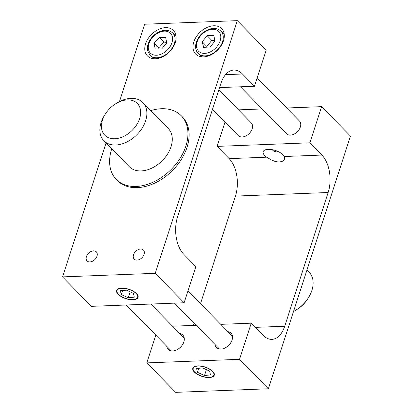 <?xml version="1.0" encoding="UTF-8"?>
<svg xmlns="http://www.w3.org/2000/svg" width="413" height="413" viewBox="0 0 413 413"><rect width="100%" height="100%" fill="white"/><g stroke="black" fill="none" stroke-linecap="round" stroke-linejoin="round"><path stroke-width="0.62" d="M202.282 366.465A10.852 4.76 18 0 1 212.597 371.571A10.852 4.76 18 0 1 211.843 376.847A10.852 4.76 18 0 1 194.699 372.051A10.852 4.76 18 0 1 193.821 370.993A10.852 4.76 18 0 1 202.282 366.465M193.821 370.993L193.563 370.6A11.275 4.946 18 0 1 192.892 368.05M214.326 375.014A11.275 4.946 18 0 1 212.282 376.687L211.843 376.847M197.507 372.32L196.583 368.515L202.628 367.906L209.592 371.101L210.516 374.906L204.471 375.515L197.507 372.32L198.818 368.288M206.386 369.63L204.471 375.515M278.372 151.654A3.412 1.497 18 0 1 278.285 151.7A3.412 1.497 18 0 1 278.15 151.757A3.412 1.497 18 0 1 272.761 150.249A3.412 1.497 18 0 1 272.487 149.914A3.412 1.497 18 0 1 272.363 149.707M266.695 157.183A11.275 4.946 18 0 1 263.174 151.71A11.275 4.946 18 0 1 273.2 149.878A11.275 4.946 18 0 1 284.34 156.506L284.345 159.418L282.456 161.282L279.286 162.087L275.373 161.555L271.295 159.924L266.695 157.183L229.158 158.633L217.15 146.383L309.869 142.805L321.619 106.652L350.482 136.104L268.383 388.772L239.519 359.32L251.269 323.167L263.272 335.418A27.289 15.766 87.8 0 0 271.904 339.362A27.289 15.766 87.8 0 0 284.707 326.234L328.154 192.515A27.289 15.766 87.8 0 0 321.877 155.056L309.869 142.805M126.084 288.713A10.852 4.76 18 0 1 136.398 293.819A10.852 4.76 18 0 1 135.645 299.089A10.852 4.76 18 0 1 118.5 294.299A10.852 4.76 18 0 1 117.628 293.235A10.852 4.76 18 0 1 126.084 288.713M117.628 293.235L117.364 292.848A11.275 4.946 18 0 1 116.693 290.293M138.128 297.257A11.275 4.946 18 0 1 136.089 298.929L135.645 299.089M121.308 294.567L120.389 290.757L126.43 290.148L133.399 293.349L134.318 297.154L128.273 297.763L121.308 294.567L122.62 290.535M130.188 291.872L128.273 297.763M218.859 89.822L251.202 122.831A9.096 6.262 135.6 0 1 252.431 125.232A9.096 6.262 135.6 0 1 247.624 134.906A9.096 6.262 135.6 0 1 238.213 135.562L212.514 109.342M155.211 49.064L154.064 43.272L159.284 37.397L165.649 37.32L166.795 43.117L161.576 48.992L155.211 49.064M159.284 37.397L163.899 42.111L158.68 47.985L159.01 49.023M158.68 47.985L154.064 43.272M166.651 42.379L163.899 42.111M257.18 77.866L299.42 120.968A9.096 6.262 135.6 0 1 299.198 129.465A9.096 6.262 135.6 0 1 290.551 135.103A9.096 6.262 135.6 0 1 286.426 133.704L240.459 86.792M210.098 46.963L203.635 47.356L202.174 41.723L207.187 35.704L213.655 35.312L215.111 40.944L210.098 46.963M202.174 41.723L206.794 46.437L207.058 47.149M215.013 40.551L211.802 40.417L207.187 35.704M211.802 40.417L206.794 46.437M118.159 294.309A11.275 4.946 18 0 1 116.631 290.473A11.275 4.946 18 0 1 128.882 289.255A11.275 4.946 18 0 1 138.076 297.443A11.275 4.946 18 0 1 129.589 299.564A11.275 4.946 18 0 1 118.159 294.309M219.582 87.597L254.454 86.255L242.446 73.999A27.289 15.766 87.8 0 0 233.815 70.06A27.289 15.766 87.8 0 0 221.017 83.189L177.569 216.908A27.289 15.766 87.8 0 0 183.842 254.367L195.85 266.617L184.105 302.77L155.242 273.318L237.336 20.65L266.199 50.102L254.454 86.255M155.376 58.744A18.193 12.519 135.6 0 1 147.436 55.925A18.193 12.519 135.6 0 1 151.664 34.253A18.193 12.519 135.6 0 1 173.419 30.464A18.193 12.519 135.6 0 1 172.877 47.609A18.193 12.519 135.6 0 1 155.376 58.744M203.594 56.88A18.193 12.519 135.6 0 1 195.648 54.067A18.193 12.519 135.6 0 1 199.882 32.39A18.193 12.519 135.6 0 1 221.636 28.6A18.193 12.519 135.6 0 1 221.094 45.75A18.193 12.519 135.6 0 1 203.594 56.88M89.91 261.925A6.479 4.46 135.6 0 1 87.081 260.918A6.479 4.46 135.6 0 1 88.588 253.2A6.479 4.46 135.6 0 1 96.337 251.847A6.479 4.46 135.6 0 1 96.141 257.96A6.479 4.46 135.6 0 1 89.91 261.925M137.013 260.107A6.479 4.46 135.6 0 1 134.184 259.101A6.479 4.46 135.6 0 1 135.686 251.383A6.479 4.46 135.6 0 1 143.44 250.03A6.479 4.46 135.6 0 1 143.244 256.137A6.479 4.46 135.6 0 1 137.013 260.107M114.752 138.758A22.741 15.653 135.6 0 1 105.547 113.735A22.741 15.653 135.6 0 1 115.8 103.689A22.741 15.653 135.6 0 1 140.647 112.888A22.741 15.653 135.6 0 1 114.752 138.758M105.547 113.735L104.752 114.974A27.289 18.781 -44.4 0 0 103.885 140.776A27.289 18.781 -44.4 0 0 115.8 144.999A27.289 18.781 -44.4 0 0 142.051 128.298A27.289 18.781 -44.4 0 0 142.867 102.579A27.289 18.781 -44.4 0 0 117.055 102.92L115.8 103.689M142.867 102.579L168.261 128.495A27.289 18.781 135.6 0 1 167.451 154.219A27.289 18.781 135.6 0 1 141.194 170.92A27.289 18.781 135.6 0 1 129.284 166.692L103.885 140.776M150.735 110.612A45.476 31.305 135.6 0 1 181.255 115.764A45.476 31.305 135.6 0 1 179.898 158.633A45.476 31.305 135.6 0 1 136.145 186.464A45.476 31.305 135.6 0 1 116.296 179.423A45.476 31.305 135.6 0 1 111.758 148.809M181.255 115.764L182.412 116.941A45.476 31.305 135.6 0 1 181.054 159.81A45.476 31.305 135.6 0 1 137.297 187.647A45.476 31.305 135.6 0 1 117.447 180.605L116.296 179.423M155.242 273.318L62.518 276.896L91.381 306.348L184.105 302.77M119.491 101.552L144.617 24.228L237.336 20.65M62.518 276.896L106.038 142.97M212.747 371.354A11.275 4.946 18 0 1 214.275 375.195A11.275 4.946 18 0 1 202.024 376.413A11.275 4.946 18 0 1 192.825 368.226A11.275 4.946 18 0 1 201.317 366.099A11.275 4.946 18 0 1 212.747 371.354M172.541 326.208L196.216 325.294M220.759 324.344L251.269 323.167M179.732 333.544A10.232 7.042 135.6 0 1 182.804 335.051A10.232 7.042 135.6 0 1 182.494 344.7A10.232 7.042 135.6 0 1 172.649 350.962A10.232 7.042 135.6 0 1 168.184 349.377A10.232 7.042 135.6 0 1 166.738 346.275M227.945 331.68A10.232 7.042 135.6 0 1 231.017 333.193A10.232 7.042 135.6 0 1 230.712 342.836A10.232 7.042 135.6 0 1 220.867 349.099A10.232 7.042 135.6 0 1 216.402 347.514A10.232 7.042 135.6 0 1 214.956 344.416M295.945 310.08L297.2 309.311A22.741 15.653 -44.4 0 0 307.453 299.265L308.248 298.026A27.289 18.781 135.6 0 1 295.945 310.08A27.289 18.781 135.6 0 1 293.509 311.448M306.962 270.03L309.115 272.224A27.289 18.781 135.6 0 1 308.248 298.026M229.158 158.633A27.289 15.766 -92.2 0 1 235.431 196.092L328.154 192.515M193.418 325.403L194.141 323.178M200.486 303.658L235.431 196.092M268.383 388.772L175.664 392.35L146.801 362.898L155.82 335.134M146.801 362.898L239.519 359.32M238.492 109.858L262.167 108.944M286.71 107.999L321.619 106.652M217.15 146.383L225.033 122.114M148.458 49.343A14.099 9.706 135.6 0 1 164.637 31.135A14.099 9.706 135.6 0 1 168.194 49.106A14.099 9.706 135.6 0 1 148.458 49.343M149.981 55.28A15.916 10.955 -44.4 0 0 169.02 51.961A15.916 10.955 -44.4 0 0 172.722 32.999C168.612 29.426 163.46 29.364 157.26 32.818C154.379 34.584 152.015 36.886 150.177 39.725C148.365 42.591 147.436 45.466 147.389 48.362L147.596 50.639L149.981 55.28L153.3 58.667M204.972 53.37A14.099 9.706 135.6 0 1 200.455 35.921A14.099 9.706 135.6 0 1 220.506 34.713A14.099 9.706 135.6 0 1 204.972 53.37M205.421 55.869A15.916 10.955 -44.4 0 0 220.547 46.003A15.916 10.955 -44.4 0 0 220.934 31.135C216.83 27.563 211.678 27.501 205.478 30.954C198.302 34.661 191.89 46.762 198.199 53.416A15.916 10.955 -44.4 0 0 205.421 55.869M225.519 74.655L242.446 73.999M321.877 155.056L284.34 156.506M284.707 326.234L255.384 327.364M184.25 338.154L150.833 304.056M171.256 350.885L126.29 305M232.462 336.29L187.967 290.886M219.473 349.021L174.508 303.142M172.722 32.999L176.041 36.385M198.199 53.416L201.518 56.803M220.934 31.135L224.254 34.522"/></g></svg>
